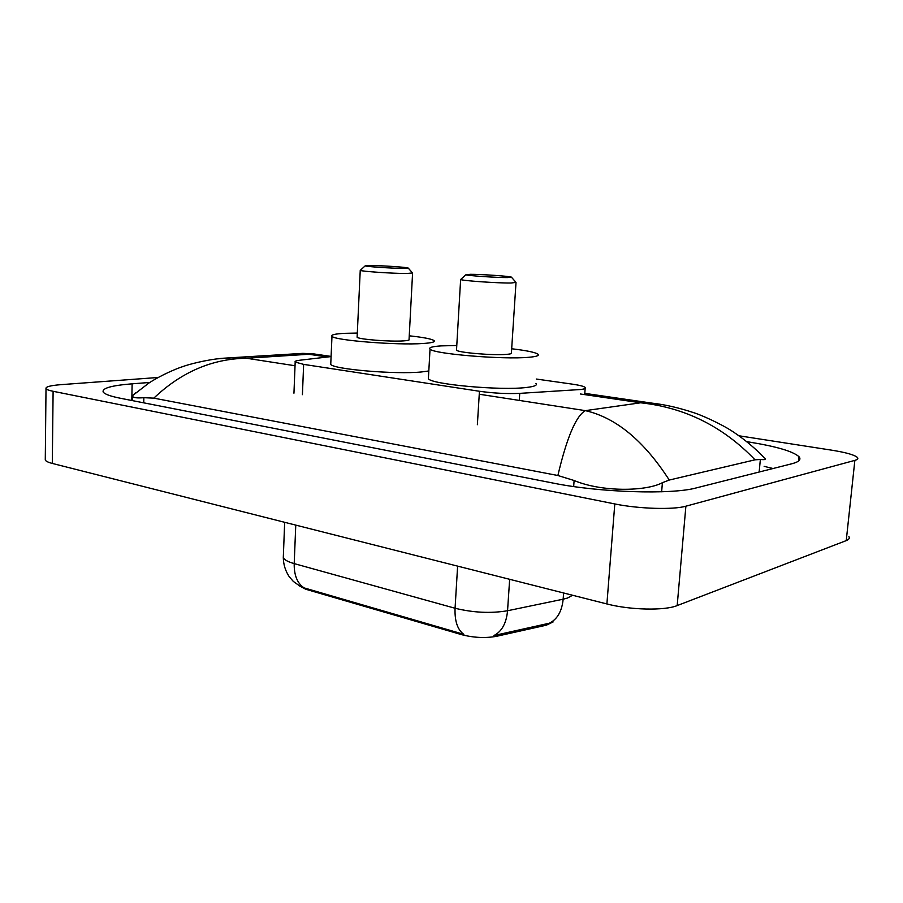 <?xml version="1.0" encoding="UTF-8"?>
<svg xmlns="http://www.w3.org/2000/svg" width="903" height="903" viewBox="0 0 903 903"><rect width="100%" height="100%" fill="white"/><g stroke="black" fill="none" stroke-linecap="round" stroke-linejoin="round"><path stroke-width="1.35" d="M331.085 356.572L299.841 360.229C296.116 360.681 294.559 361.29 295.179 362.069L303.645 364.383L479.437 391.27C493.602 393.234 507.034 393.934 519.744 393.369L580.81 389.498C584.613 389.024 586.092 388.335 585.223 387.443C583.812 386.281 579.331 385.152 571.802 384.068L536.258 379.034M553.144 621.93L546.338 625.192L496.56 636.299C485.419 638.319 473.782 637.778 461.636 634.662L305.756 589.253L298.611 585.46M739.004 435.788L831.719 450.179C845.976 452.471 854.543 454.898 857.432 457.471C858.448 458.645 857.59 459.604 854.859 460.372L685.885 506.199C673.322 509.924 638.398 508.84 614.796 503.942L53.108 391.292C48.976 390.446 46.617 389.565 46.008 388.64C45.398 386.823 50.421 385.491 61.099 384.644L158.115 377.488M848.91 536.63C849.87 538.199 848.978 539.52 846.246 540.604L677.182 605.586C664.619 610.823 630.113 610.056 606.895 603.949L52.306 463.431C48.22 462.381 45.872 461.241 45.274 459.999L45.285 458.893M149.796 382.454L132.131 383.82C111.509 385.491 101.858 388.222 103.202 392.026C104.646 394.182 110.392 396.259 120.438 398.268L553.178 483.094C599.276 492.507 671.742 494.833 696.371 487.891L791.954 463.736C799.053 461.862 801.401 459.525 798.997 456.715C793.048 451.319 776.174 446.387 748.361 441.906L746.826 441.669M773.002 468.522L764.152 466.366M557.873 475.509C566.824 437.56 575.99 415.933 585.37 410.639C616.015 417.671 643.974 440.811 669.258 480.046L662.407 482.687C646.255 491.435 602.109 492.259 574.116 480.509L557.873 475.509L153.815 398.144L143.859 397.692C137.324 398.212 133.576 397.794 132.583 396.44L132.391 395.751L135.642 392.907M764.931 458.261L764.931 458.261C766.5 459.503 764.976 459.909 760.36 459.469L755.032 459.819C723.122 426.566 684.993 407.558 640.656 402.794L660.748 404.375M669.258 480.046L755.032 459.819M216.539 358.909L234.949 357.622L246.463 358.243C212.228 358.751 181.334 372.059 153.815 398.144M317.45 354.439L302.832 353.366L294.197 353.908M132.391 395.751L148.713 383.165C161.366 374.858 177.214 368.322 182.869 366.573C187.959 364.609 206.358 359.642 222.702 358.265L302.832 353.366L313.522 353.874L331.096 356.425M305.756 589.253L305.79 588.372L304.142 587.921C297.347 583.428 294.028 575.324 294.197 563.607L455.067 608.25C473.341 612.708 490.837 613.543 507.554 610.744C506.391 623.205 501.854 631.468 493.952 635.531L551.191 622.799M305.79 588.372L463.849 634.357C457.516 629.763 454.593 621.061 455.067 608.25L457.618 566.125M470.328 274.309C481.446 274.275 509.506 276.183 511.38 277.119L507.317 277.582C496.413 277.661 467.28 275.675 465.892 274.76L470.328 274.309M516.019 282.391L511.098 283.011C497.892 283.203 462.404 280.743 460.654 279.535L461.072 279.129M456.546 349.529L456.5 350.217C458.16 352.621 493.32 355.59 506.481 354.382C510.59 354.055 512.238 353.524 511.414 352.78L515.997 282.729M511.685 348.761C526.404 350.511 535.163 352.305 537.962 354.168C539.588 355.579 536.517 356.617 528.752 357.295C503.287 359.778 432.853 353.841 430.031 349.111C428.507 347.565 432.255 346.481 441.274 345.883L456.783 345.499M535.942 383.538C537.556 385.231 534.474 386.529 526.709 387.443C501.289 390.773 431.137 384.418 428.383 378.707L428.474 377.093M370.377 265.493C381.619 265.55 406.7 267.209 408.156 268.01L403.302 268.394C392.218 268.372 366.223 266.645 365.162 265.866L370.377 265.493M408.291 268.157L412.569 272.966L406.711 273.507C393.279 273.553 361.595 271.419 360.263 270.392L360.59 270.065M357.136 336.706L357.114 337.248C358.401 339.314 389.803 341.831 403.178 340.916C407.817 340.623 409.781 340.126 409.059 339.426L412.569 273.237M409.251 335.803C423.338 337.338 431.6 338.93 434.05 340.589C435.506 341.944 431.815 342.914 422.976 343.501C397.015 345.397 334.144 340.363 331.977 336.311C330.679 334.832 335.036 333.839 345.025 333.331L357.317 333.06M428.812 370.975L421.419 371.968C395.503 374.598 332.857 369.248 330.746 364.349L330.803 363.062M546.338 625.192L546.428 623.838M461.636 634.662L461.693 633.703M496.56 636.299L496.65 634.888M519.281 400.424L519.744 393.369M477.371 424.715L479.437 391.27M302.415 394.667L303.645 364.383M479.256 394.227L585.37 410.639L640.656 402.794L580.471 394.001M295.033 365.749L246.463 358.243L308.77 354.258L327.45 357.001M53.108 391.292L52.306 463.431M614.796 503.942L606.895 603.949M685.885 506.199L677.182 605.586M854.859 460.372L846.246 540.604M748.271 442.831L748.361 441.906M131.793 400.503L132.131 383.82M661.639 491.785L662.407 482.687M573.665 486.548L574.116 480.509M143.746 402.84L143.859 397.692M759.152 472.021L760.36 459.469M509.653 579.308L507.554 610.744L563.156 599.197L567.4 598.079L572.604 595.258M549.261 623.273C557.298 619.311 561.937 611.286 563.156 599.197L563.619 592.978M283.373 555.582L283.294 557.58C284.253 559.804 287.888 561.813 294.197 563.607L295.766 525.117M584.692 394.611L585.155 388.414M293.949 393.2L295.179 362.069M46.008 388.64L45.274 459.999M798.568 461.015L798.997 456.715M132.493 400.639L132.583 396.44M652.124 403.156L584.783 393.358M652.169 403.156C665.376 404.634 679.474 407.896 694.475 412.931C700.197 414.68 720.944 423.575 733.597 432.119C745.144 439.874 755.371 448.441 764.265 457.821M300.597 586.6L293.34 581.43L289.197 576.667C285.404 570.899 283.429 564.533 283.294 557.58L284.671 522.306M511.549 277.311L515.985 282.379M430.031 349.111L428.383 378.707M465.892 274.76L460.632 279.524L456.5 350.217M331.977 336.311L330.746 364.349M365.162 265.866L360.241 270.381L357.114 337.248"/></g></svg>
